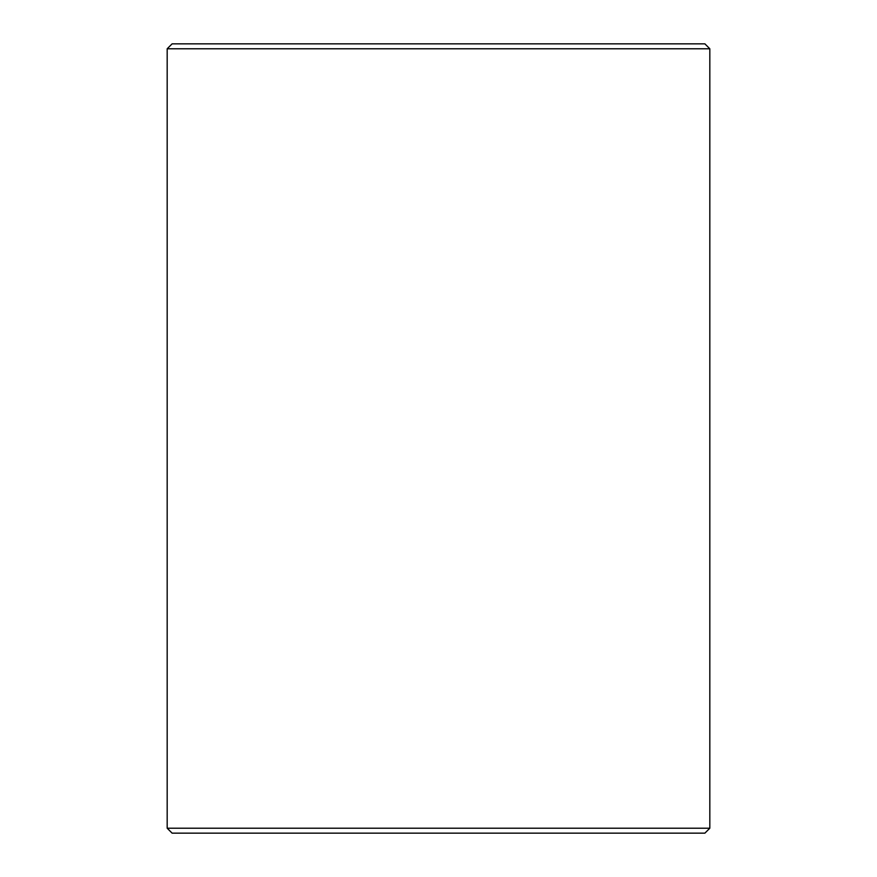 <?xml version="1.0" encoding="UTF-8"?>
<svg xmlns="http://www.w3.org/2000/svg" width="877" height="877" viewBox="0 0 877 877"><rect width="100%" height="100%" fill="white"/><g stroke="black" fill="none" stroke-linecap="round" stroke-linejoin="round"><path stroke-width="1.32" d="M167.178 828.217L172.111 833.15L704.889 833.15L709.822 828.217L709.822 48.783L167.178 48.783L167.178 828.217L709.822 828.217M709.822 48.783L704.889 43.85L172.111 43.85L167.178 48.783"/></g></svg>
